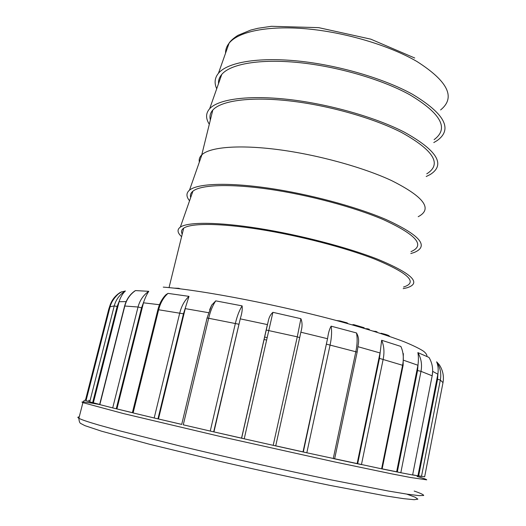 <?xml version="1.0" encoding="UTF-8"?>
<svg xmlns="http://www.w3.org/2000/svg" width="526" height="526" viewBox="0 0 526 526"><rect width="100%" height="100%" fill="white"/><g stroke="black" fill="none" stroke-linecap="round" stroke-linejoin="round"><path stroke-width="0.79" d="M403.527 287.032C418.223 282.495 408.669 273.204 374.874 259.16C345.372 247.634 298.946 235.569 259.292 229.31C219.598 223.05 190.984 223.063 183.692 228.166C181.404 229.777 180.911 231.756 182.233 234.103M403.192 288.649L406.96 287.801C421.964 283.133 412.154 273.586 377.536 259.167C347.219 247.292 299.353 234.833 258.437 228.356C217.475 221.88 187.94 221.88 180.339 227.107C176.914 229.553 177.334 232.742 181.595 236.674M410.997 251.625C425.613 245.445 416.355 234.76 383.237 219.572C354.241 207.165 308.427 194.89 269.01 189.209C229.553 183.521 200.728 184.79 192.924 191.168C190.688 193.003 189.939 195.139 190.682 197.585M410.786 253.565L414.238 252.46C429.413 246.135 419.965 235.135 385.906 219.46C356.036 206.639 308.65 193.93 267.912 188.065C227.127 182.193 197.441 183.548 189.498 190.149C186.099 193.049 186.119 196.599 189.557 200.794M418.209 216.699C432.983 208.953 424.074 196.895 391.482 180.543C362.92 167.242 317.553 154.743 278.307 149.627C239.021 144.505 210.065 147.043 201.931 154.723L201.754 154.894C199.591 157.018 198.789 159.417 199.341 162.093M426.757 173.83C442.188 164.211 433.818 150.436 401.634 132.506C373.46 118.067 328.362 105.246 289.215 100.867C250.028 96.482 221.025 100.683 212.8 110.059C210.216 113.018 209.401 116.318 210.361 119.961M426.198 176.526L430.288 174.481C445.818 164.592 437.165 150.469 404.316 132.131C375.433 117.272 329.079 104.043 288.741 99.467C248.364 94.897 218.375 99.144 209.677 108.704C205.692 113.221 205.567 118.403 209.302 124.248M434.108 139.633C449.23 128.508 441.064 113.524 409.623 94.673C381.988 79.465 337.607 66.48 298.748 62.574C259.851 58.675 230.618 63.916 221.781 74.383C219.388 77.223 218.29 80.32 218.507 83.68M433.792 142.566L437.277 140.501C452.965 129.087 444.648 113.649 412.318 94.18C383.848 78.466 337.948 65.014 297.795 60.99C257.595 56.966 227.482 62.43 218.461 73.252C214.687 77.868 214.108 83.042 216.712 88.763M389.345 336.351L389.398 336.094C388.872 335.378 386.091 334.424 381.061 333.234L380.752 333.491M381.061 333.234L380.988 333.563M365.129 328.632L367.759 328.816L369.331 329.315L369.219 329.861M373.177 331.084L377.03 331.742L376.918 332.261M375.472 331.255L375.367 331.768M367.759 328.816L367.641 329.381M352.729 325.015L352.808 324.641L353.86 324.673L364.202 327.731L364.077 328.316M353.86 324.673L353.728 325.298M336.384 320.518L339.987 320.926L347.088 322.859L348.133 323.72M174.119 288.149L178.669 288.287L180.372 288.866M178.669 288.287L178.577 288.649M169.931 287.709L171.956 287.919M165.473 287.301L166.347 287.374M403.094 365.438L382.146 468.903L381.606 468.83L400.812 472.723L397.308 471.94L417.565 370.534L418.038 364.702C418.571 359.856 418.512 355.826 417.874 352.611C421.208 358.298 422.253 364.544 420.997 371.349L400.812 472.723L412.621 474.985L432.168 375.801L412.621 474.985L424.646 476.78L442.991 382.678C444.128 376.34 442.912 370.403 439.355 364.853L436.633 361.809C440.262 367.483 441.498 373.552 440.334 380.035L421.477 476.484L412.68 474.833M418.65 475.872L437.579 379.285L437.941 373.69C438.5 369.074 438.066 365.116 436.633 361.809M437.941 373.69L417.94 475.714M417.565 370.534L420.997 371.349L432.168 375.801C433.385 369.14 432.319 363.012 428.986 357.417L430.058 359.311M418.038 364.702L396.637 471.783L382.152 468.85M397.308 471.94L396.637 471.783M417.874 352.611L428.986 357.417M267.53 324.016L241.552 438.145L210.255 431.07L244.222 438.815L241.552 438.158L268.273 321.123C269.036 317.257 270.581 314.324 272.915 312.326L244.222 438.815L273.191 445.331L297.275 336.831L299.695 337.653L275.729 445.844L273.191 445.331L306.822 452.787L303.318 451.965L327.652 338.146C328.309 333.037 329.467 329.039 331.124 326.159C331.978 331.373 331.643 337.593 330.131 344.819L306.822 452.787L381.606 468.83L402.62 365.097C403.942 358.14 403.357 351.914 400.858 346.43L381.646 340.263C384.046 345.792 384.559 352.098 383.184 359.166L361.447 464.609L333.26 458.567L355.865 351.513C357.332 344.346 357.535 338.152 356.483 332.938C358.522 336.384 359.1 340.296 358.213 344.668L357.18 351.953M357.667 463.741L379.463 358.384L381.646 340.263M380.147 352.387L357.134 463.61M327.652 338.146L303.022 451.887L275.729 445.831M331.124 326.159L356.483 332.938M266.169 330.026L297.275 336.831L300.905 318.703C302.391 322.385 302.417 326.692 300.99 331.63L299.695 337.633M272.915 312.326L300.905 318.703M209.644 309.715L211.689 305.126L215.752 300.865C212.8 305.185 210.453 310.912 208.71 318.039L183.278 424.83L210.255 431.07L235.405 323.273C237.127 316.073 239.363 310.274 242.118 305.876C242.539 309.242 241.96 313.378 240.382 318.283L213.694 431.807M181.72 424.39L154.19 417.986L181.713 424.416M213.957 431.853L240.382 318.283M215.752 300.865L242.118 305.876M164.197 296.625L165.96 294.698L168.018 293.383C163.573 297.315 160.456 302.726 158.668 309.617L133.117 412.936L154.19 417.986L179.78 312.898C181.569 305.889 184.639 300.379 188.998 296.362L183.469 313.805L157.971 418.821M132.401 412.667L112.709 407.913L132.388 412.726M158.484 418.926L185.389 308.065M168.018 293.383L188.998 296.362M134.571 291.121L135.504 290.582C130.165 294.238 126.615 299.353 124.846 305.935L99.835 404.619L112.709 407.913L138.036 307.013C139.831 300.287 143.407 295.053 148.773 291.319C146.945 293.995 145.222 297.65 143.618 302.272L141.547 307.776L116.272 408.722M99.664 404.428L89.742 401.851L99.638 404.547C85.179 401.857 79.597 401.22 82.898 402.646L123.531 413.594L220.992 436.652L334.575 461.92L391.725 473.86L410.504 477.49L426.737 479.85C426.547 479.377 423.312 478.239 417.039 476.431M116.936 408.86L143.618 302.272M135.504 290.582L148.773 291.319M119.1 293.475L120.5 292.278C114.905 295.776 111.249 300.648 109.546 306.895L85.58 400.496L89.742 401.851L114.227 305.922C115.97 299.524 119.698 294.534 125.412 290.957C122.775 293.363 120.717 296.789 119.224 301.22L117.147 306.461L92.668 402.541M85.692 400.049L85.58 400.496L86.06 400.575M93.385 402.692L119.224 301.22M120.5 292.278L125.412 290.957M109.737 306.198L108.797 309.078L111.755 302.318M108.797 309.078L85.508 399.997L108.777 309.11L109.474 309.124M266.656 340.072L264.013 339.5M267.208 337.613L264.578 337.041L267.215 337.613M440.617 109.927C455.924 97.494 448.027 81.346 416.927 61.489C389.556 45.506 345.378 32.29 306.526 28.825C267.635 25.366 238.206 31.652 229.08 43.217L229.08 43.217C226.647 46.295 225.47 49.622 225.549 53.198M347.088 322.859L346.976 323.405M339.987 320.926L339.875 321.458M406.71 494.092L415.178 497.241L417.894 499.174L414.153 499.7L403.449 498.641L385.624 495.9L330.302 485.452C295.244 478.279 258.069 470.159 218.77 461.085L149.575 444.273L101.919 431.294M79.235 416.914C77.526 417.006 77.407 417.466 78.887 418.295C81.195 419.59 87.743 421.819 98.533 424.975L119.27 430.728L179.734 445.963C227.751 457.508 284.27 470.172 330.808 479.817L388.28 491.021L407.209 494.17L418.972 495.623L423.7 495.479C423.575 494.65 420.399 493.171 414.172 491.047M437.579 379.285L440.334 380.035L442.997 382.658M379.463 358.384L403.107 365.438M326.653 344.208L357.154 352.104L334.641 458.81M207.099 317.96L238.732 324.207M157.892 309.643L183.469 313.805M124.609 306.007L138.036 307.013L141.547 307.776M109.546 306.895L114.227 305.922L117.147 306.461M159.477 304.732L143.473 302.812M208.579 312.7L185.251 308.624M267.399 324.588L240.244 318.855M327.534 338.718L300.865 332.208M380.035 352.953L358.022 346.713M417.933 365.248L403.738 360.303M437.849 374.21L432.661 371.349M126.128 301.595L119.086 301.727M183.692 228.166L169.037 287.623M192.924 191.168L180.339 227.107M201.931 154.723L189.498 190.149M212.8 110.059L201.754 154.894M221.781 74.383L209.677 108.704M414.731 58.011L370.817 39.167L318.69 27.648L271.436 26.3L257.891 28.292L250.665 30.094L237.949 35.327C230.395 40.167 228.849 43.526 229.08 43.217L218.461 73.252M85.514 399.97C83.779 400.786 84.285 400.089 82.898 402.646L78.887 418.295C79.071 421.497 79.801 423.285 81.07 423.647L84.956 425.659L101.649 431.235M432.668 371.1L432.194 375.807M403.343 353.597L403.126 365.281M241.631 438.191L268.273 321.123M181.707 424.436L207.126 317.862L211.689 305.133M132.381 412.739L157.912 309.571C159.483 303.476 162.166 298.518 165.96 294.698M99.631 404.56L124.629 305.948C126.398 299.432 129.863 294.382 135.037 290.799M121.736 291.733L118.948 293.587C120.04 292.377 111.854 299.051 110.105 306.658L86.04 400.674M90.071 400.556L88.565 400.325M163.264 287.117C202.74 290.096 282.738 305.711 343.057 322.32C368.43 329.361 389.437 336.088 404.415 341.867C413.324 345.556 419.735 348.699 423.654 351.302C426.073 353.308 427.158 355.017 426.908 356.437"/></g></svg>
